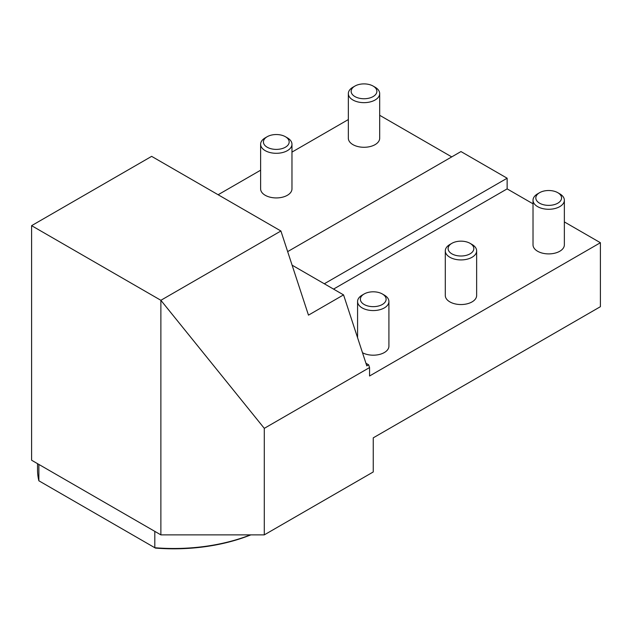 <?xml version="1.0" encoding="UTF-8"?>
<svg xmlns="http://www.w3.org/2000/svg" width="632" height="632" viewBox="0 0 632 632"><rect width="100%" height="100%" fill="white"/><g stroke="black" fill="none" stroke-linecap="round" stroke-linejoin="round"><path stroke-width="0.95" d="M37.533 463.659L37.533 469.829A136.267 78.676 0 0 0 38.868 480.794L38.868 464.425M154.808 531.362L154.808 547.731A136.267 78.676 0 0 0 250.47 534.87M38.868 480.794L155.425 548.086A134.964 77.918 180 0 0 250.849 534.87M354.915 86.071L352.933 87.208A15.674 9.046 0 0 0 348.343 93.607A15.674 9.046 0 0 0 364.016 102.653A15.674 9.046 0 0 0 379.682 93.607A15.674 9.046 0 0 0 375.1 87.208L373.117 86.071A12.869 7.426 180 0 1 373.117 96.57A12.869 7.426 180 0 1 354.915 96.57A12.869 7.426 180 0 1 354.915 86.071A12.869 7.426 180 0 1 356.424 85.32A12.869 7.426 180 0 1 373.117 86.071M379.682 93.607L379.682 138.234A15.674 9.046 180 0 1 373.259 145.542A15.674 9.046 180 0 1 356.922 146.3A15.674 9.046 180 0 1 348.343 138.234L348.343 93.607M364.151 293.975L362.168 295.12A15.674 9.046 0 0 0 357.578 301.519A15.674 9.046 0 0 0 373.251 310.565A15.674 9.046 0 0 0 388.917 301.519A15.674 9.046 0 0 0 384.327 295.12L382.344 293.975A12.869 7.426 180 0 1 382.344 304.482A12.869 7.426 180 0 1 364.151 304.482A12.869 7.426 180 0 1 364.151 293.975A12.869 7.426 180 0 1 365.659 293.232A12.869 7.426 180 0 1 382.344 293.975M388.917 301.519L388.917 346.146A15.674 9.046 180 0 1 382.494 353.454A15.674 9.046 180 0 1 362.499 352.727M267.194 136.71L265.211 137.855A15.674 9.046 0 0 0 260.621 144.254A15.674 9.046 0 0 0 276.295 153.3A15.674 9.046 0 0 0 291.968 144.254A15.674 9.046 0 0 0 287.378 137.855L285.395 136.71A12.869 7.426 180 0 1 285.395 147.216A12.869 7.426 180 0 1 267.194 147.216A12.869 7.426 180 0 1 267.194 136.71A12.869 7.426 180 0 1 268.703 135.967A12.869 7.426 180 0 1 285.395 136.71M291.968 144.254L291.968 188.881A15.674 9.046 180 0 1 285.538 196.189A15.674 9.046 180 0 1 269.2 196.947A15.674 9.046 180 0 1 260.621 188.881L260.621 144.254M451.872 243.336L449.889 244.481A15.674 9.046 0 0 0 445.299 250.872A15.674 9.046 0 0 0 460.973 259.926A15.674 9.046 0 0 0 476.639 250.872A15.674 9.046 0 0 0 472.049 244.481L470.066 243.336A12.869 7.426 180 0 1 470.066 253.835A12.869 7.426 180 0 1 451.872 253.835A12.869 7.426 180 0 1 451.872 243.336A12.869 7.426 180 0 1 453.381 242.585A12.869 7.426 180 0 1 470.066 243.336M476.639 250.872L476.639 295.5A15.674 9.046 180 0 1 470.216 302.807A15.674 9.046 180 0 1 453.871 303.565A15.674 9.046 180 0 1 445.299 295.5L445.299 250.872M539.594 192.689L537.611 193.834A15.674 9.046 0 0 0 533.021 200.233A15.674 9.046 0 0 0 548.694 209.279A15.674 9.046 0 0 0 564.36 200.233A15.674 9.046 0 0 0 559.77 193.834L557.787 192.689A12.869 7.426 180 0 1 557.787 203.196A12.869 7.426 180 0 1 539.594 203.196A12.869 7.426 180 0 1 539.594 192.689A12.869 7.426 180 0 1 541.103 191.938A12.869 7.426 180 0 1 557.787 192.689M564.36 200.233L564.36 244.853A15.674 9.046 180 0 1 557.93 252.16A15.674 9.046 180 0 1 541.592 252.918A15.674 9.046 180 0 1 533.021 244.853L533.021 200.233M379.682 115.293L451.738 156.894M287.663 251.615L460.973 151.561L507.141 178.216L324.311 283.768M533.021 203.82L507.141 188.881L507.141 178.216M564.36 221.919L600.4 242.72L369.554 376L369.554 367.571L368.654 364.814L366.805 365.881L343.555 294.883L292.11 265.179M343.555 294.883L308.471 315.139L280.908 230.996L160.876 300.295L160.876 534.87L264.295 534.87L373.251 471.962L373.251 437.842L600.4 306.694L600.4 242.72M264.295 534.87L264.295 428.346L160.876 300.295L31.6 225.663L151.641 156.357L280.908 230.996M160.876 534.87L31.6 460.23L31.6 225.663M507.141 188.881L333.546 289.101M218.127 194.743L260.621 170.206M291.968 152.107L348.343 119.559M365.944 363.25L368.654 364.814M264.295 428.346L369.554 367.571M357.578 337.701L357.578 301.519"/></g></svg>
